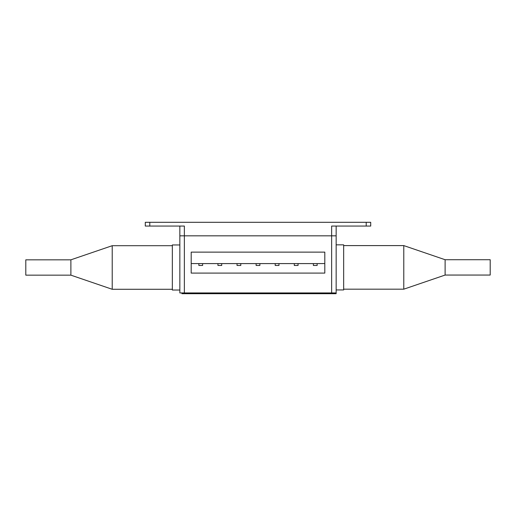 <?xml version="1.0" encoding="UTF-8"?>
<svg xmlns="http://www.w3.org/2000/svg" width="516" height="516" viewBox="0 0 516 516"><rect width="100%" height="100%" fill="white"/><g stroke="black" fill="none" stroke-linecap="round" stroke-linejoin="round"><path stroke-width="0.77" d="M343.669 289.179L403.783 289.179L403.783 245.597L343.669 245.597M403.783 245.597L445.115 259.722L445.115 275.054L403.783 289.179M445.115 275.054L490.2 275.054L490.2 259.722L445.115 259.722M336.155 244.842L343.669 244.842L343.669 289.934L336.155 289.934M336.155 226.06L336.155 293.701L181.929 293.701L181.929 292.94M179.845 290.037L172.331 290.037L172.331 244.952L179.845 244.952M172.331 245.7L112.217 245.7L112.217 289.283L172.331 289.283M112.217 289.283L70.886 275.157L70.886 259.825L112.217 245.7M70.886 259.825L25.8 259.825L25.8 275.157L70.886 275.157M313.38 265.469L317.14 265.469L317.14 263.592L313.38 263.592L313.38 265.469M294.294 265.469L298.055 265.469L298.055 263.592L294.294 263.592L294.294 265.469M275.209 265.469L278.963 265.469L278.963 263.592L275.209 263.592L275.209 265.469M256.123 265.469L259.877 265.469L259.877 263.592L256.123 263.592L256.123 265.469M237.037 265.469L240.791 265.469L240.791 263.592L237.037 263.592L237.037 265.469M217.945 265.469L221.706 265.469L221.706 263.592L217.945 263.592L217.945 265.469M198.86 265.469L202.62 265.469L202.62 263.592L198.86 263.592L198.86 265.469M317.14 263.592L324.803 263.553L324.803 273.099L191.197 273.099L191.197 263.553L198.86 263.592M298.055 263.592L313.38 263.592M278.963 263.592L294.294 263.592M259.877 263.592L275.209 263.592M240.791 263.592L256.123 263.592M221.706 263.592L237.037 263.592M202.62 263.592L217.945 263.592M324.803 263.553L324.803 252.13L191.197 252.13L191.197 263.553M145.28 226.06L145.28 222.299L149.788 222.299L149.788 226.06L145.28 226.06M366.212 222.299L370.72 222.299L370.72 226.06L366.212 226.06L366.212 222.299L149.788 222.299M336.155 292.94L331.64 292.94L331.64 235.825L336.155 235.825L184.36 235.825L184.36 226.06L149.788 226.06M366.212 226.06L331.64 226.06L331.64 235.825L179.845 235.825L179.845 226.06M179.845 235.825L184.36 235.825L184.36 292.94L179.845 292.94L179.845 235.825M331.64 292.94L184.36 292.94M332.394 293.701L332.394 292.94M185.689 292.94L185.689 293.701"/></g></svg>
